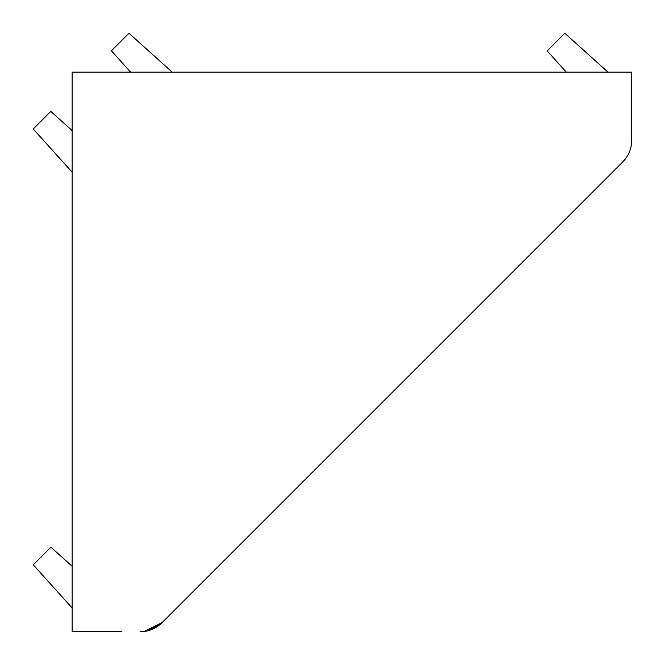 <?xml version="1.0" encoding="UTF-8"?>
<svg xmlns="http://www.w3.org/2000/svg" width="665" height="665" viewBox="0 0 665 665"><rect width="100%" height="100%" fill="white"/><g stroke="black" fill="none" stroke-linecap="round" stroke-linejoin="round"><path stroke-width="1" d="M616.206 168.486L622.639 162.044A31.089 31.089 0 0 0 631.75 140.057L631.75 72.103L72.103 72.103L72.103 631.75L121.845 631.75M146.616 631.052L160.647 623.961M144.031 631.492L162.044 622.639L163.931 620.761M628.201 154.48L628.957 152.942L628.201 154.48M622.639 162.044L162.044 622.639A31.089 31.089 0 0 1 140.057 631.75M72.103 172.127L33.25 128.977L50.823 111.404L72.103 130.564M72.103 607.943L33.275 564.826L50.906 547.195L72.103 566.281M172.127 72.103L128.977 33.25L111.404 50.823L130.564 72.103M607.943 72.103L564.826 33.275L547.195 50.906L566.281 72.103"/></g></svg>
